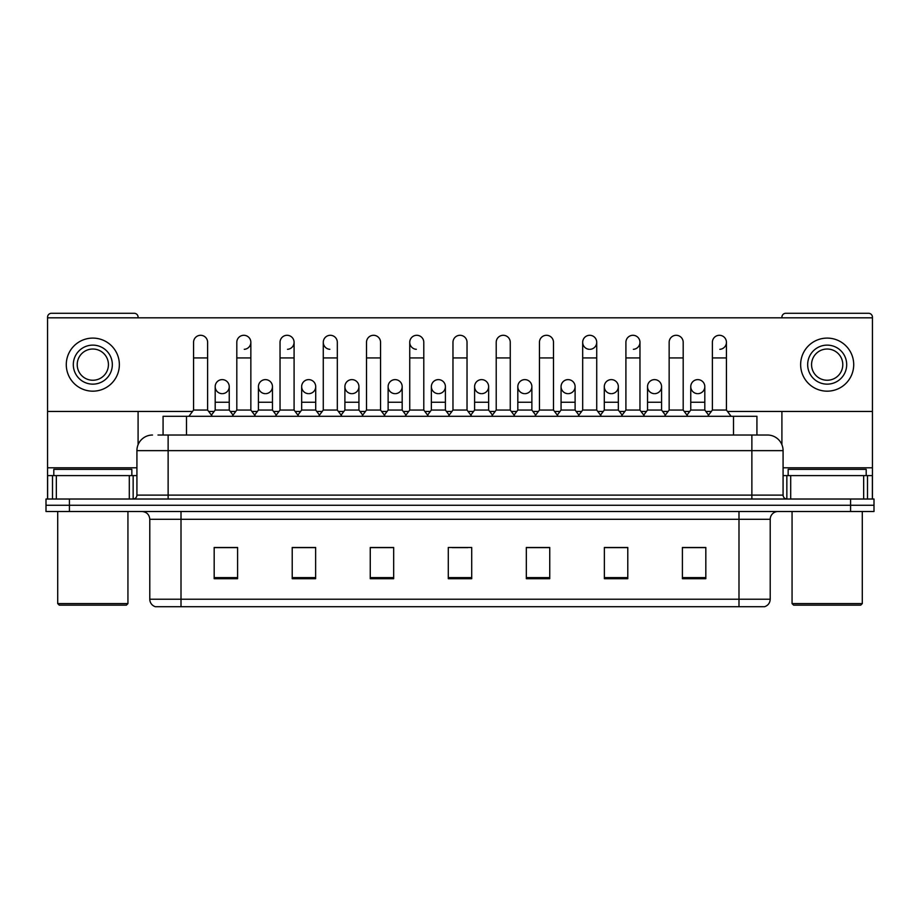 <?xml version="1.0" encoding="UTF-8"?>
<svg xmlns="http://www.w3.org/2000/svg" width="920" height="920" viewBox="0 0 920 920"><rect width="100%" height="100%" fill="white"/><g stroke="black" fill="none" stroke-linecap="round" stroke-linejoin="round"><path stroke-width="1.38" d="M163.07 435.022L163.07 416.3L756.93 416.3L756.93 435.022M770.212 599.219C769.994 602.968 768.119 605.463 764.589 606.717L738.99 606.717L738.99 599.219L770.212 599.219L770.212 519.305A7.808 7.808 0 0 1 778.009 511.508M738.99 606.717L155.411 606.717A7.808 7.808 0 0 1 149.787 599.219L149.787 519.305C149.327 514.567 146.728 511.968 141.99 511.508M69.414 499.019L874 499.019L874 505.264L46 505.264L46 511.508L69.414 511.508L69.414 505.264L46 505.264L46 499.019L69.414 499.019L69.414 505.264L874 505.264L874 511.508L69.414 511.508M705.824 578.703L705.824 547.481L682.41 547.481L682.41 578.703L705.824 578.703M627.785 578.703L627.785 547.481L604.371 547.481L604.371 578.703L627.785 578.703M549.746 578.703L549.746 547.481L526.332 547.481L526.332 578.703L549.746 578.703M237.59 578.703L237.59 547.481L214.176 547.481L214.176 578.703L237.59 578.703M315.629 578.703L315.629 547.481L292.215 547.481L292.215 578.703L315.629 578.703M393.668 578.703L393.668 547.481L370.254 547.481L370.254 578.703L393.668 578.703M471.707 578.703L471.707 547.481L448.293 547.481L448.293 578.703L471.707 578.703M625.129 547.641L619.125 547.641M682.41 547.641L705.594 547.641M689.977 547.641L683.974 547.641M387.343 547.641L381.34 547.641M300.874 547.641L294.872 547.641M236.026 547.641L230.023 547.641M214.406 547.641L237.59 547.641M538.66 547.641L532.657 547.641M452.191 547.641L467.808 547.641M393.668 547.641L370.254 547.641M315.629 547.641L292.215 547.641M549.746 547.641L526.332 547.641M627.785 547.641L604.371 547.641M158.343 435.022L767.234 435.022M157.987 435.022L168.13 435.022L168.13 450.639L136.919 450.639L136.919 495.121A3.898 3.898 0 0 1 133.009 499.019M152.524 435.022A15.605 15.605 0 0 0 136.919 450.639M767.475 435.022A15.605 15.605 0 0 1 783.081 450.639L783.081 495.121C783.288 497.467 784.599 498.766 786.991 499.019M193.568 357.926L207.621 357.926L207.621 410.055L193.568 410.055L193.568 342.32A7.026 7.026 0 0 1 201.043 335.305A7.026 7.026 0 0 1 207.621 342.32A7.026 7.026 0 0 0 201.043 335.305M193.568 410.055L188.887 416.3M207.621 410.055L212.302 416.3M221.777 393.656A7.026 7.026 0 0 1 215.188 386.641A7.026 7.026 0 0 1 222.651 379.638A7.026 7.026 0 0 1 229.241 386.641L229.241 402.247L215.188 402.247L215.188 386.641A7.026 7.026 0 0 1 222.214 379.615M229.241 402.247L229.241 410.055L215.188 410.055L215.188 402.247M215.188 410.055L211.404 415.104M229.241 410.055L233.024 415.104M236.808 357.926L250.849 357.926L250.849 410.055L236.808 410.055L236.808 342.32A7.026 7.026 0 0 1 244.271 335.305A7.026 7.026 0 0 1 250.849 342.32A7.026 7.026 0 0 1 244.271 349.324M236.808 410.055L232.127 416.3M250.849 410.055L255.541 416.3M280.036 357.926L294.089 357.926L294.089 410.055L280.036 410.055L280.036 342.32A7.026 7.026 0 0 1 287.5 335.305A7.026 7.026 0 0 1 294.089 342.32A7.026 7.026 0 0 1 287.5 349.324M280.036 410.055L275.356 416.3M294.089 410.055L298.77 416.3M323.276 357.926L337.318 357.926L337.318 410.055L323.276 410.055L323.276 342.32A7.026 7.026 0 0 1 330.74 335.305A7.026 7.026 0 0 1 337.318 342.32A7.026 7.026 0 0 0 330.74 335.305M323.276 410.055L318.596 416.3M337.318 410.055L341.998 416.3M366.505 357.926L380.558 357.926L380.558 410.055L366.505 410.055L366.505 342.32A7.026 7.026 0 0 1 373.968 335.305A7.026 7.026 0 0 1 380.558 342.32A7.026 7.026 0 0 0 373.968 335.305M366.505 410.055L361.824 416.3M380.558 410.055L385.238 416.3M265.006 393.656A7.026 7.026 0 0 1 258.428 386.641A7.026 7.026 0 0 1 265.892 379.638A7.026 7.026 0 0 1 272.469 386.641L272.469 402.247L258.428 402.247L258.428 386.641A7.026 7.026 0 0 1 265.443 379.615M272.469 402.247L272.469 410.055L258.428 410.055L258.428 402.247M258.428 410.055L254.644 415.104M272.469 410.055L276.253 415.104M308.234 393.656A7.026 7.026 0 0 1 301.656 386.641A7.026 7.026 0 0 1 309.12 379.638A7.026 7.026 0 0 1 315.709 386.641L315.709 402.247L301.656 402.247L301.656 386.641A7.026 7.026 0 0 1 308.683 379.615M315.709 402.247L315.709 410.055L301.656 410.055L301.656 402.247M301.656 410.055L297.873 415.104M315.709 410.055L319.493 415.104M351.911 379.615A7.026 7.026 0 0 0 344.897 386.423A7.026 7.026 0 0 0 351.474 393.656A7.026 7.026 0 0 1 344.897 386.641A7.026 7.026 0 0 1 352.36 379.638A7.026 7.026 0 0 1 358.938 386.641L358.938 402.247L344.897 402.247L344.897 386.641M358.938 402.247L358.938 410.055L344.897 410.055L344.897 402.247M344.897 410.055L341.101 415.104M358.938 410.055L362.721 415.104M129.306 499.019L129.306 475.605L56.338 475.605L56.338 499.019M138.092 317.814L138.092 317.193A3.898 3.898 0 0 0 134.182 313.283L51.462 313.283A3.898 3.898 0 0 0 47.564 317.193L47.564 475.605L56.338 475.605M138.092 411.459L138.092 444.705M129.306 475.605L136.919 475.605M47.564 499.019L47.564 475.605M863.661 499.019L863.661 475.605L790.694 475.605L790.694 499.019M872.436 499.019L872.436 475.605L872.436 499.019M727.478 411.459L872.436 411.459L872.436 317.193A3.898 3.898 0 0 0 868.537 313.283L785.818 313.283A3.898 3.898 0 0 0 781.908 317.193L781.908 317.814M781.908 411.459L781.908 444.705M872.436 411.459L872.436 475.605L867.502 475.605L867.502 499.019M783.081 475.605L790.694 475.605M863.661 475.605L867.502 475.605M131.847 475.605L131.847 469.361L53.808 469.361L53.808 475.605M57.707 511.508L57.707 603.589L127.937 603.589L127.937 511.508M127.937 603.589L126.385 605.153L59.271 605.153L57.707 603.589M866.192 475.605L866.192 469.361L788.152 469.361L788.152 475.605M792.062 511.508L792.062 603.589L862.293 603.589L862.293 511.508M862.293 603.589L860.729 605.153L793.615 605.153L792.062 603.589M697.785 379.615A7.026 7.026 0 0 0 690.77 386.423A7.026 7.026 0 0 0 697.348 393.656M654.557 379.615A7.026 7.026 0 0 0 647.53 386.423A7.026 7.026 0 0 0 654.108 393.656M611.317 379.615A7.026 7.026 0 0 0 604.302 386.423A7.026 7.026 0 0 0 610.88 393.656M568.088 379.615A7.026 7.026 0 0 0 561.062 386.423A7.026 7.026 0 0 0 567.64 393.656A7.026 7.026 0 0 1 561.062 386.641A7.026 7.026 0 0 1 568.525 379.638A7.026 7.026 0 0 1 575.103 386.641L575.103 402.247L561.062 402.247L561.062 386.641M524.848 379.615A7.026 7.026 0 0 0 517.833 386.423A7.026 7.026 0 0 0 524.411 393.656A7.026 7.026 0 0 1 517.822 386.641A7.026 7.026 0 0 1 525.297 379.638A7.026 7.026 0 0 1 531.875 386.641L531.875 402.247L517.822 402.247L517.822 386.641M582.682 357.926L596.723 357.926L596.723 410.055L582.682 410.055L582.682 342.32A7.026 7.026 0 0 1 589.697 335.294A7.026 7.026 0 0 0 582.682 342.091A7.026 7.026 0 0 0 589.26 349.324M481.62 379.615A7.026 7.026 0 0 0 474.593 386.423A7.026 7.026 0 0 0 481.171 393.656A7.026 7.026 0 0 1 474.593 386.641A7.026 7.026 0 0 1 482.057 379.638A7.026 7.026 0 0 1 488.635 386.641L488.635 402.247L474.593 402.247L474.593 386.641M438.38 379.615A7.026 7.026 0 0 0 431.365 386.423A7.026 7.026 0 0 0 437.943 393.656A7.026 7.026 0 0 1 431.365 386.641A7.026 7.026 0 0 1 438.828 379.638A7.026 7.026 0 0 1 445.406 386.641L445.406 402.247L431.365 402.247L431.365 386.641M395.151 379.615A7.026 7.026 0 0 0 388.125 386.423A7.026 7.026 0 0 0 394.703 393.656A7.026 7.026 0 0 1 388.125 386.641A7.026 7.026 0 0 1 395.588 379.638A7.026 7.026 0 0 1 402.178 386.641L402.178 402.247L388.125 402.247L388.125 386.641M330.303 335.294A7.026 7.026 0 0 0 323.276 342.091A7.026 7.026 0 0 0 329.854 349.324M409.745 357.926L423.786 357.926L423.786 410.055L409.745 410.055L409.745 342.32A7.026 7.026 0 0 1 416.772 335.294A7.026 7.026 0 0 0 409.745 342.091A7.026 7.026 0 0 0 416.323 349.324M654.994 393.656A7.026 7.026 0 0 0 661.572 386.641A7.026 7.026 0 0 0 654.994 379.638A7.026 7.026 0 0 1 661.572 386.641L661.572 402.247L647.53 402.247L647.53 386.641A7.026 7.026 0 0 1 654.994 379.638M568.525 393.656A7.026 7.026 0 0 0 575.103 386.641A7.026 7.026 0 0 0 568.525 379.638M719.842 349.324A7.026 7.026 0 0 0 726.432 342.32A7.026 7.026 0 0 0 719.842 335.305A7.026 7.026 0 0 1 726.432 342.32L726.432 357.926L712.379 357.926L712.379 342.32A7.026 7.026 0 0 1 719.842 335.305M633.374 349.324A7.026 7.026 0 0 0 639.963 342.32A7.026 7.026 0 0 0 633.374 335.305A7.026 7.026 0 0 1 639.963 342.32L639.963 357.926L625.91 357.926L625.91 342.32A7.026 7.026 0 0 1 633.374 335.305M438.828 393.656A7.026 7.026 0 0 0 445.406 386.641A7.026 7.026 0 0 0 438.828 379.638M352.36 393.656A7.026 7.026 0 0 0 358.938 386.641A7.026 7.026 0 0 0 352.36 379.638M265.892 393.656A7.026 7.026 0 0 0 272.469 386.641A7.026 7.026 0 0 0 265.892 379.638M222.651 393.656A7.026 7.026 0 0 0 229.241 386.641A7.026 7.026 0 0 0 222.651 379.638M47.564 411.459L192.521 411.459M208.679 411.459L214.141 411.459M230.287 411.459L235.75 411.459M251.907 411.459L257.37 411.459M273.527 411.459L278.99 411.459M295.136 411.459L300.598 411.459M316.756 411.459L322.218 411.459M338.376 411.459L343.839 411.459M359.996 411.459L365.459 411.459M381.604 411.459L387.067 411.459M403.224 411.459L408.687 411.459M424.844 411.459L430.307 411.459M446.464 411.459L451.927 411.459M468.073 411.459L473.535 411.459M489.693 411.459L495.155 411.459M511.313 411.459L516.775 411.459M532.933 411.459L538.395 411.459M554.541 411.459L560.004 411.459M576.161 411.459L581.624 411.459M597.781 411.459L603.244 411.459M619.401 411.459L624.864 411.459M641.01 411.459L646.472 411.459M662.63 411.459L668.092 411.459M684.25 411.459L689.712 411.459M705.858 411.459L711.321 411.459M872.436 317.814L47.564 317.814M309.12 393.656A7.026 7.026 0 0 0 315.709 386.641A7.026 7.026 0 0 0 309.12 379.638M395.588 393.656A7.026 7.026 0 0 0 402.178 386.641A7.026 7.026 0 0 0 395.588 379.638M482.057 393.656A7.026 7.026 0 0 0 488.635 386.641A7.026 7.026 0 0 0 482.057 379.638M590.145 349.324A7.026 7.026 0 0 0 596.723 342.32A7.026 7.026 0 0 0 590.145 335.305A7.026 7.026 0 0 1 596.723 342.32L596.723 357.926M525.297 393.656A7.026 7.026 0 0 0 531.875 386.641A7.026 7.026 0 0 0 525.297 379.638M611.765 393.656A7.026 7.026 0 0 0 618.344 386.641A7.026 7.026 0 0 0 611.765 379.638A7.026 7.026 0 0 1 618.344 386.641L618.344 402.247L604.29 402.247L604.29 386.641A7.026 7.026 0 0 1 611.765 379.638M698.222 393.656A7.026 7.026 0 0 0 704.812 386.641A7.026 7.026 0 0 0 698.222 379.638A7.026 7.026 0 0 1 704.812 386.641L704.812 402.247L690.759 402.247L690.759 386.641A7.026 7.026 0 0 1 698.222 379.638M92.828 345.126A19.515 19.515 0 0 0 73.312 364.63A19.515 19.515 0 0 0 92.828 384.146A19.515 19.515 0 0 0 112.332 364.63A19.515 19.515 0 0 0 92.828 345.126M92.828 349.025A15.605 15.605 0 0 0 77.211 364.63A15.605 15.605 0 0 0 92.828 380.247A15.605 15.605 0 0 0 108.433 364.63A15.605 15.605 0 0 0 92.828 349.025M92.828 391.172A26.53 26.53 0 0 0 119.358 364.63A26.53 26.53 0 0 0 92.828 338.1A26.53 26.53 0 0 0 66.286 364.63A26.53 26.53 0 0 0 92.828 391.172M827.172 345.126A19.515 19.515 0 0 0 807.668 364.63A19.515 19.515 0 0 0 827.172 384.146A19.515 19.515 0 0 0 846.687 364.63A19.515 19.515 0 0 0 827.172 345.126M827.172 349.025A15.605 15.605 0 0 0 811.567 364.63A15.605 15.605 0 0 0 827.172 380.247A15.605 15.605 0 0 0 842.789 364.63A15.605 15.605 0 0 0 827.172 349.025M827.172 391.172A26.53 26.53 0 0 0 853.714 364.63A26.53 26.53 0 0 0 827.172 338.1A26.53 26.53 0 0 0 800.641 364.63A26.53 26.53 0 0 0 827.172 391.172M416.772 335.294A7.026 7.026 0 0 1 423.786 342.32A7.026 7.026 0 0 0 417.209 335.305M409.745 410.055L405.065 416.3M423.786 410.055L428.467 416.3M452.973 357.926L467.026 357.926L467.026 410.055L452.973 410.055L452.973 342.32A7.026 7.026 0 0 1 460.437 335.305A7.026 7.026 0 0 1 467.026 342.32A7.026 7.026 0 0 0 460.437 335.305M452.973 410.055L448.293 416.3M467.026 410.055L471.707 416.3M496.213 357.926L510.255 357.926L510.255 410.055L496.213 410.055L496.213 342.32A7.026 7.026 0 0 1 503.677 335.305A7.026 7.026 0 0 1 510.255 342.32A7.026 7.026 0 0 0 503.677 335.305M496.213 410.055L491.533 416.3M510.255 410.055L514.935 416.3M402.178 402.247L402.178 410.055L388.125 410.055L388.125 402.247M388.125 410.055L384.341 415.104M402.178 410.055L405.961 415.104M445.406 402.247L445.406 410.055L431.365 410.055L431.365 402.247M431.365 410.055L427.57 415.104M445.406 410.055L449.19 415.104M488.635 402.247L488.635 410.055L474.593 410.055L474.593 402.247M474.593 410.055L470.81 415.104M488.635 410.055L492.43 415.104M539.442 357.926L553.495 357.926L553.495 410.055L539.442 410.055L539.442 342.32A7.026 7.026 0 0 1 546.905 335.305A7.026 7.026 0 0 1 553.495 342.32A7.026 7.026 0 0 0 546.905 335.305M539.442 410.055L534.761 416.3M553.495 410.055L558.175 416.3M582.682 410.055L578.001 416.3M596.723 410.055L601.404 416.3M639.963 357.926L639.963 410.055L625.91 410.055L625.91 357.926M625.91 410.055L621.23 416.3M639.963 410.055L644.644 416.3M669.15 357.926L683.192 357.926L683.192 410.055L669.15 410.055L669.15 342.32A7.026 7.026 0 0 1 676.614 335.305A7.026 7.026 0 0 1 683.192 342.32A7.026 7.026 0 0 0 676.614 335.305M669.15 410.055L664.458 416.3M683.192 410.055L687.872 416.3M726.432 357.926L726.432 410.055L712.379 410.055L712.379 357.926M712.379 410.055L707.698 416.3M726.432 410.055L731.112 416.3M531.875 402.247L531.875 410.055L517.822 410.055L517.822 402.247M517.822 410.055L514.038 415.104M531.875 410.055L535.659 415.104M575.103 402.247L575.103 410.055L561.062 410.055L561.062 402.247M561.062 410.055L557.278 415.104M575.103 410.055L578.898 415.104M618.344 402.247L618.344 410.055L604.29 410.055L604.29 402.247M604.29 410.055L600.507 415.104M618.344 410.055L622.127 415.104M661.572 402.247L661.572 410.055L647.53 410.055L647.53 402.247M647.53 410.055L643.747 415.104M661.572 410.055L665.356 415.104M704.812 402.247L704.812 410.055L690.759 410.055L690.759 402.247M690.759 410.055L686.975 415.104M704.812 410.055L708.595 415.104M186.484 435.022L186.484 416.3M733.516 435.022L733.516 416.3M738.99 511.508L738.99 519.305L149.787 519.305M770.212 519.305L738.99 519.305L738.99 599.219L181.01 599.219L181.01 606.717M149.787 599.219L181.01 599.219L181.01 511.508M850.586 511.508L850.586 499.019M471.707 577.61L448.293 577.61M393.668 577.61L370.254 577.61M315.629 577.61L292.215 577.61M237.59 577.61L214.176 577.61M549.746 577.61L526.332 577.61M627.785 577.61L604.371 577.61M705.824 577.61L682.41 577.61M168.13 499.019L168.13 495.121L783.081 495.121M136.919 495.121L168.13 495.121L168.13 450.639L751.87 450.639L751.87 499.019M783.081 450.639L751.87 450.639L751.87 435.022M244.271 335.305A7.026 7.026 0 0 1 250.849 342.32L250.849 357.926M287.5 335.305A7.026 7.026 0 0 1 294.089 342.32L294.089 357.926M136.919 467.808L47.564 467.808M133.147 475.605L133.147 499.019M47.621 475.605L47.621 499.019M52.497 499.019L52.497 475.605M872.436 467.808L783.081 467.808M872.378 499.019L872.378 475.605M786.853 499.019L786.853 475.605M207.621 357.926L207.621 342.32M337.318 357.926L337.318 342.32M380.558 357.926L380.558 342.32M423.786 357.926L423.786 342.32M467.026 357.926L467.026 342.32M510.255 357.926L510.255 342.32M553.495 357.926L553.495 342.32M683.192 357.926L683.192 342.32"/></g></svg>
